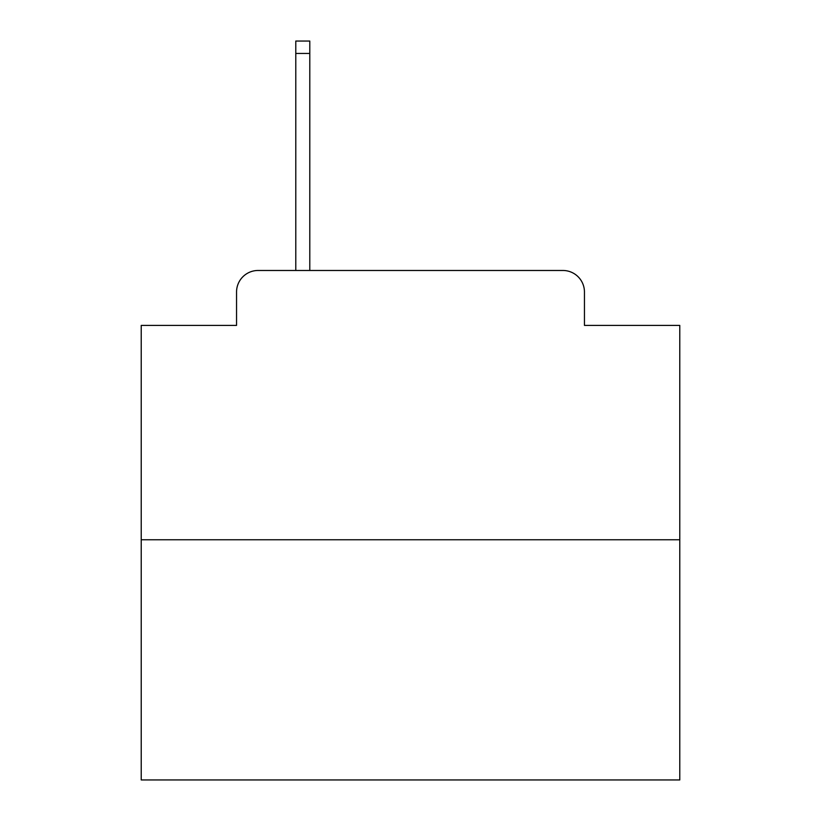 <?xml version="1.0" encoding="UTF-8"?>
<svg xmlns="http://www.w3.org/2000/svg" width="821" height="821" viewBox="0 0 821 821"><rect width="100%" height="100%" fill="white"/><g stroke="black" fill="none" stroke-linecap="round" stroke-linejoin="round"><path stroke-width="1.23" d="M236.551 292.019L236.551 325.403L236.551 292.019A21.541 21.541 0 0 1 258.092 270.478L295.786 270.478L295.786 41.05L309.794 41.05L309.794 270.478L562.908 270.478L258.092 270.478M679.778 539.756L141.222 539.756L141.222 779.95L679.778 779.95L679.778 325.403L584.449 325.403L584.449 292.019A21.541 21.541 0 0 0 562.908 270.478M141.222 539.756L141.222 325.403L236.551 325.403M584.449 325.403L584.449 292.019M295.786 53.437L309.794 53.437"/></g></svg>
